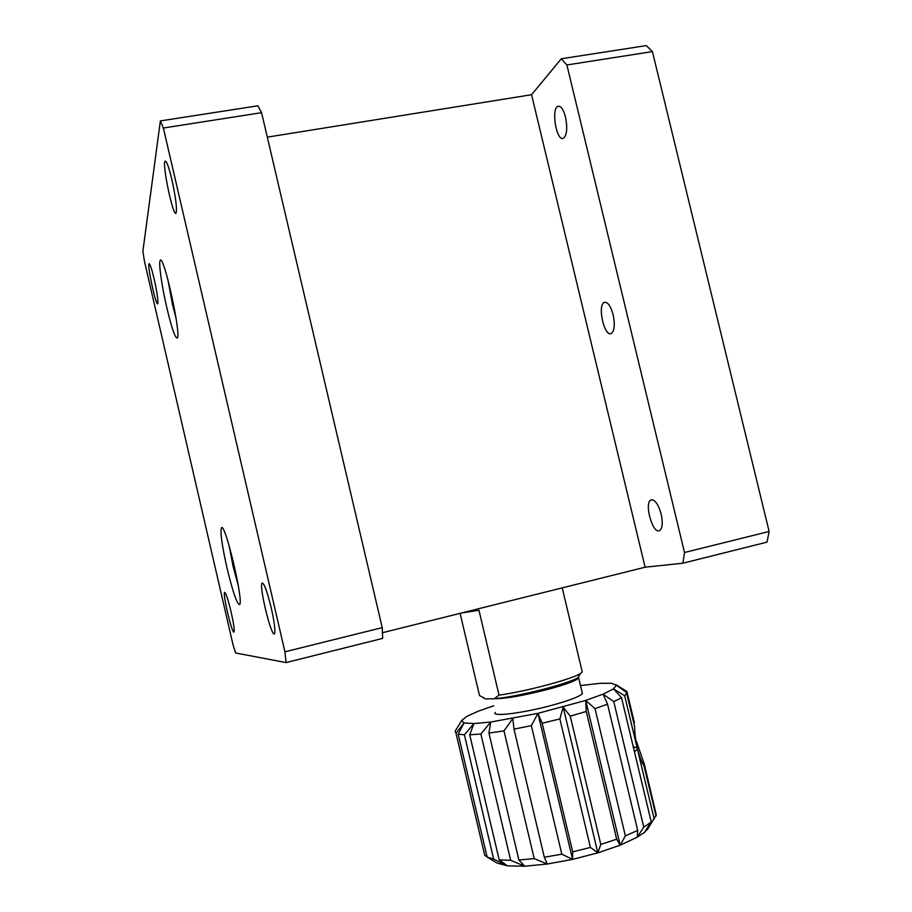 <?xml version="1.0" encoding="UTF-8"?>
<svg xmlns="http://www.w3.org/2000/svg" width="912" height="912" viewBox="0 0 912 912"><rect width="100%" height="100%" fill="white"/><g stroke="black" fill="none" stroke-linecap="round" stroke-linejoin="round"><path stroke-width="1.37" d="M267.307 137.153L531.559 94.723L645.103 567.207L382.436 632.723M166.782 307.572C171.673 328.024 175.15 338.17 177.236 338.01C181.613 335.719 163.647 253.559 160.25 260.444C158.357 262.132 161.72 285.958 166.782 307.572M142.876 251.29L144.438 261.22L233.027 644.784L235.661 652.992L286.06 662.579L284.932 651.806L163.373 128.022L160.375 120.92L142.876 251.29M154.208 279.197C151.711 268.766 149.99 263.614 149.044 263.716C147.014 265.118 156.123 306.831 157.765 303.73C158.369 300.971 157.183 292.798 154.208 279.197M231.124 612.02C228.011 599.184 225.834 592.652 224.58 592.447C222.539 593.951 232.378 635.174 234.031 631.982C234.612 629.987 233.643 623.341 231.124 612.02M271.263 608.042C267.113 591.227 264.047 582.893 262.063 583.03C258.78 585.857 271.685 638.605 274.478 633.669C275.492 630.853 274.432 622.303 271.263 608.042M171.889 179.698C168.788 166.839 166.531 160.66 165.106 161.173C161.857 163.761 173.28 217.82 176.05 213.1C177.19 208.939 175.811 197.801 171.889 179.698M226.951 567.777C232.788 591.945 237.006 604.211 239.617 604.599C244.006 601.772 224.694 520.638 221.411 527.957C220.168 532.346 222.015 545.627 226.951 567.777M163.373 128.022L261.573 112.678L257.902 105.803L160.375 120.92M286.06 662.579L382.664 638.389L382.231 627.627L284.932 651.806M261.573 112.678L382.231 627.627M479.393 695.058L460.104 613.354M461.643 612.967L478.971 610.265L499.035 695.149C525.985 691.478 572.383 679.064 580.545 673.421L582.278 672.03L562.214 587.875M499.035 695.149L494.293 698.774C516.397 697.121 569.533 683.612 578.026 677.559L579.576 675.017M479.507 695.537L485.697 698.911L494.293 698.774M483.178 697.794L485.697 698.911M613.138 314.743C610.641 305.851 607.7 301.747 604.291 302.442C597.075 305.132 604.405 337.52 611.302 333.45C614.483 330.817 615.098 324.581 613.138 314.743M565.52 117.112C563.399 109.315 560.88 105.735 557.95 106.362C550.837 108.722 556.582 142.044 563.422 138.271C566.922 135.227 567.617 128.17 565.52 117.112M661.177 514.106C658.247 503.971 654.839 499.263 650.963 499.958C643.781 502.877 652.855 534.888 659.672 530.567C662.477 528.31 662.978 522.815 661.177 514.106M531.559 94.723L561.268 58.778L566.888 64.969L684.513 552.501L682.917 563.194L645.103 567.207M684.513 552.501L769.124 531.468L652.422 51.596L646.3 45.6L561.268 58.778M682.917 563.194L767.015 542.138L769.124 531.468M652.422 51.596L566.888 64.969M484.01 852.207L484.751 855.353L487.076 856.858M624.72 690.259L616.352 685.174L627.103 692.926L624.663 695.719L613.537 688.891L621.539 697.76L613.765 701.59L603.049 694.146L607.54 704.155L595.034 708.647L585.686 700.427L586.256 711.474L570.262 716.159L563.171 707.085L559.877 718.93L542.173 723.25L537.932 713.355L572.576 859.389L547.268 864.017L524.765 866.229L507.471 865.864L497.029 863.048L487.122 857.052L493.677 859.127L507.471 865.864L499.206 859.891L510.663 860.29L524.765 866.229L518.894 859.993L534.193 858.602L547.268 864.017L544.304 857.234L561.815 854.168L572.576 859.389L572.69 851.854L590.417 847.43L597.839 852.868L600.791 844.444L616.683 839.188L620.194 845.185L625.37 835.871L637.682 830.387L637.203 837.216L643.769 827.127L651.259 822.031L647.224 829.852L655.922 815.488M572.576 859.389L597.839 852.868L620.194 845.185L637.203 837.216L644.545 832.348L649.344 826.591M655.819 812.98L644.374 764.438L636.451 741.365M580.488 685.573L600.039 683.327L611.587 683.293L616.352 685.174L613.537 688.891L603.049 694.146L585.686 700.427L537.932 713.355L531.354 725.656L513.992 729.121L512.84 718.531L503.994 730.877L488.935 733.1L490.713 722.042L480.875 734.012L469.726 734.787L473.909 723.547L464.402 734.81L458.189 734.114L464.026 722.965L456.023 733.271L455.122 731.253L461.734 720.434L457.744 726.944M537.932 713.355L490.713 722.042L473.909 723.547L464.026 722.965L461.734 720.434L466.921 716.296L478.754 711.007L493.734 705.785M456.023 733.271L484.751 855.353M487.122 857.052L458.189 734.114M464.402 734.81L493.677 859.127M499.206 859.891L469.726 734.787M480.875 734.012L510.663 860.29M518.894 859.993L488.935 733.1M503.994 730.877L534.193 858.602M544.304 857.234L513.992 729.121M531.354 725.656L561.815 854.168M572.69 851.854L542.173 723.25M559.877 718.93L590.417 847.43M600.791 844.444L570.262 716.159M586.256 711.474L616.683 839.188M625.37 835.871L595.034 708.647M607.54 704.155L637.682 830.387M643.769 827.127L613.765 701.59M621.539 697.76L651.259 822.031M654.189 819.17L637.431 749.094C639.859 757.644 642.048 763.15 643.986 765.624L656.298 814.963M627.103 692.926L634.604 726.419C634.581 731.914 635.425 739.096 637.157 747.988L624.663 695.719M633.703 722.623L634.342 722.509L626.943 691.604M495.296 712.432C490.895 717.14 523.112 713.195 552.262 705.193C569.761 700.348 579.815 696.472 582.403 693.587L582.084 692.231M643.427 764.758L644.374 764.438M634.478 751.864L637.431 749.094M637.157 747.988L633.236 746.689M578.482 676.818L578.687 678.004C576.053 680.705 565.976 684.445 548.465 689.233C523.933 695.503 506.023 698.672 494.714 698.74M646.916 828.563L647.224 829.852M585.686 700.427L620.194 845.185M563.171 707.085L597.839 852.868M176.027 318.14L172.539 304.722L167.854 279.391M238.26 585.436L233.039 566.215L229.129 545.627M221.992 527.82L221.411 527.957M578.026 677.559L580.545 673.421M604.291 302.442L605.363 302.225M557.95 106.362L558.942 106.202M650.963 499.958L652.046 499.696M644.545 832.348L650.758 822.442M616.136 684.798L626.806 691.41M656.059 816.046L643.986 765.613M634.615 726.419L626.761 693.622M582.403 693.587L578.687 678.004"/></g></svg>
